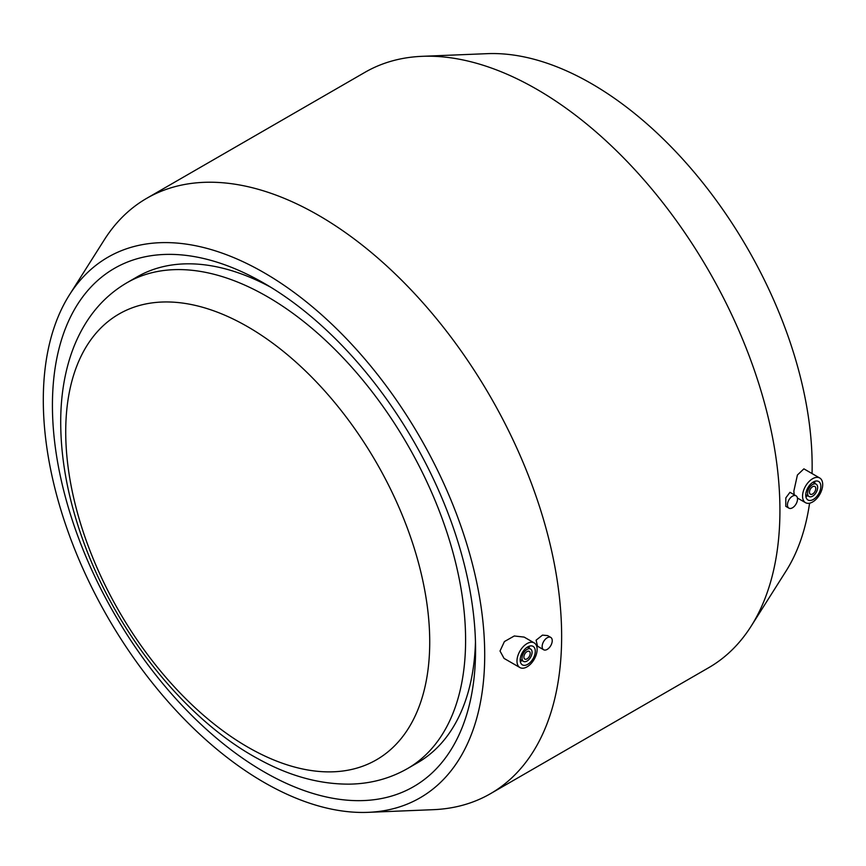 <?xml version="1.0" encoding="UTF-8"?>
<svg xmlns="http://www.w3.org/2000/svg" width="866" height="866" viewBox="0 0 866 866"><rect width="100%" height="100%" fill="white"/><g stroke="black" fill="none" stroke-linecap="round" stroke-linejoin="round"><path stroke-width="1.3" d="M407.507 768.575A280.508 161.953 -120 0 0 450.504 543.805A280.508 161.953 -120 0 0 267.248 296.616A280.508 161.953 -120 0 0 126.999 282.717C109.993 292.654 96.137 306.315 85.42 323.689C78.395 335.11 72.874 347.677 68.879 361.371C63.9 378.464 61.194 396.834 60.761 416.481C60.046 455.105 67.169 495.558 82.14 537.851C114.561 630.61 184.285 719.018 258.263 758.908C289.428 776.12 320.171 784.52 350.47 784.12C371.168 783.633 390.176 778.447 407.507 768.575L417.477 762.816A280.508 161.953 -120 0 0 475.477 641.858M270.722 287.22A280.508 161.953 -120 0 0 136.969 276.958L126.999 282.717M52.425 405.375A299.214 172.745 60 0 1 264.011 283.214A299.214 172.745 60 0 1 475.575 649.673A299.214 172.745 60 0 1 264 771.822A299.214 172.745 60 0 1 52.425 405.375M552.237 640.678A7.123 4.114 120 0 0 550.765 637.419A7.123 4.114 120 0 0 543.631 641.533A7.123 4.114 120 0 0 543.631 649.76A7.123 4.114 120 0 0 549.131 647.844A7.123 4.114 120 0 0 552.237 640.678M543.631 649.76L537.57 646.253L536.097 640.19L542.495 635.114L547.604 635.601M797.51 499.065A7.123 4.114 120 0 0 796.038 495.807A7.123 4.114 120 0 0 788.915 499.92A7.123 4.114 120 0 0 788.915 508.147A7.123 4.114 120 0 0 794.403 506.242A7.123 4.114 120 0 0 797.51 499.065M788.915 508.147L785.765 506.329L785.83 497.874L789.965 492.31L796.038 495.807M519.925 667.556L504.055 658.398L500.018 651.026L504.423 641.554L514.285 635.98L524.146 637.095L534.17 642.886A14.246 8.227 -60 0 1 537.126 649.403A14.246 8.227 -60 0 1 530.901 663.746A14.246 8.227 -60 0 1 519.925 667.556A14.246 8.227 -60 0 1 519.925 651.113A14.246 8.227 -60 0 1 534.17 642.886M530.198 653.408A4.449 2.566 -60 0 1 528.249 657.889A4.449 2.566 -60 0 1 524.818 659.08A4.449 2.566 -60 0 1 524.818 653.938A4.449 2.566 -60 0 1 529.278 651.362A4.449 2.566 -60 0 1 530.198 653.408M532.081 652.315A7.123 4.114 -60 0 1 528.974 659.481A7.123 4.114 -60 0 1 523.486 661.386A7.123 4.114 -60 0 1 523.486 653.17A7.123 4.114 -60 0 1 530.609 649.056A7.123 4.114 -60 0 1 532.081 652.315M529.126 646.231A10.684 6.17 -60 0 1 529.256 647.768A10.684 6.17 -60 0 1 529.245 648.266M522.111 660.596A10.684 6.17 -60 0 1 520.293 661.516M535.275 651.254A10.684 6.17 -60 0 1 530.62 662.003A10.684 6.17 -60 0 1 522.382 664.861A10.684 6.17 -60 0 1 522.382 652.531A10.684 6.17 -60 0 1 533.066 646.361A10.684 6.17 -60 0 1 535.275 651.254M802.555 496.164A14.246 8.227 120 0 0 805.499 502.681A14.246 8.227 120 0 0 819.745 494.454A14.246 8.227 120 0 0 819.745 478.01A14.246 8.227 120 0 0 808.768 481.821A14.246 8.227 120 0 0 802.555 496.164M794.209 494.757L793.841 491.13L797.413 475.012L803.886 468.842L819.745 478.01M805.748 495.092A10.684 6.17 120 0 0 807.956 499.985A10.684 6.17 120 0 0 818.641 493.815A10.684 6.17 120 0 0 818.641 481.485A10.684 6.17 120 0 0 810.414 484.343A10.684 6.17 120 0 0 805.748 495.092M805.878 496.64A10.684 6.17 120 0 0 807.697 495.72M814.819 483.38A10.684 6.17 120 0 0 814.7 481.355M807.588 493.252A7.123 4.114 120 0 0 809.06 496.51A7.123 4.114 120 0 0 816.183 492.397A7.123 4.114 120 0 0 816.183 484.181A7.123 4.114 120 0 0 810.695 486.086A7.123 4.114 120 0 0 807.588 493.252M809.472 492.159A4.449 2.566 120 0 0 810.403 494.205A4.449 2.566 120 0 0 814.852 491.628A4.449 2.566 120 0 0 814.852 486.486A4.449 2.566 120 0 0 811.42 487.677A4.449 2.566 120 0 0 809.472 492.159M368.169 812.34L433.292 809.678A343.737 198.455 -120 0 0 490.448 793.7L708.734 667.675A343.737 198.455 -120 0 0 751.147 626.172A343.737 198.455 -120 0 0 708.734 270.755A343.737 198.455 -120 0 0 422.153 56.322A343.737 198.455 -120 0 0 364.997 72.3L146.711 198.325A343.737 198.455 -120 0 0 104.299 239.828L69.432 294.895A312.128 180.204 -120 0 0 43.3 400.103A312.128 180.204 -120 0 0 368.169 812.34A312.128 180.204 -120 0 0 420.064 437.417A312.128 180.204 -120 0 0 69.432 294.895M751.147 626.172L786.014 571.105A312.128 180.204 -120 0 0 809.58 503.189M812.048 473.561A312.128 180.204 -120 0 0 487.277 53.66L422.153 56.322M490.448 793.7A343.737 198.455 -120 0 0 490.448 396.79A343.737 198.455 -120 0 0 146.711 198.325M247.73 326.763A257.397 148.606 -120 0 0 90.107 551.003A257.397 148.606 -120 0 0 405.342 733.004A257.397 148.606 -120 0 0 247.73 326.763M547.615 635.601L550.765 637.419M530.609 649.056L527.307 647.14M523.486 661.386L520.174 659.481M797.424 498.015L805.499 502.681M805.759 494.605L809.06 496.51M812.882 482.265L816.183 484.181"/></g></svg>
